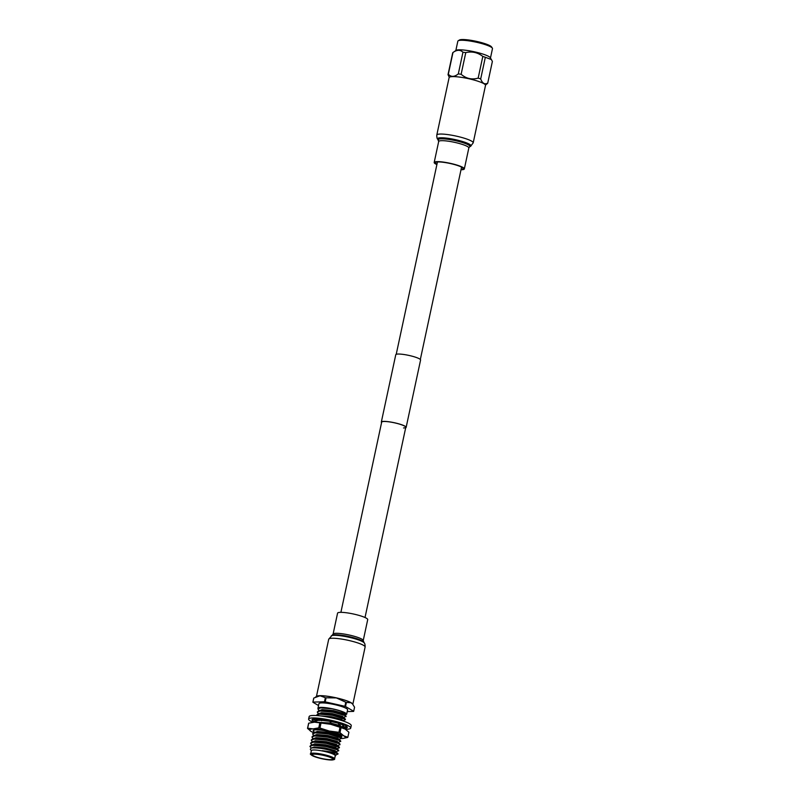 <?xml version="1.0" encoding="UTF-8"?>
<svg xmlns="http://www.w3.org/2000/svg" width="800" height="800" viewBox="0 0 800 800"><rect width="100%" height="100%" fill="white"/><g stroke="black" fill="none" stroke-linecap="round" stroke-linejoin="round"><path stroke-width="1.2" d="M340.9 612.34L381.68 422.13A12.33 2.01 12.1 0 1 383.93 421.48A12.33 2.01 12.1 0 1 397.63 423.58A12.33 2.01 12.1 0 1 405.79 427.3A12.33 2.01 12.1 0 1 403.54 427.96M381.58 422.61A12.69 2.07 12.1 0 1 381.33 422.06A12.69 2.07 12.1 0 1 383.65 421.38A12.69 2.07 12.1 0 1 397.74 423.55A12.69 2.07 12.1 0 1 406.14 427.38A12.69 2.07 12.1 0 1 405.69 427.78M381.33 422.06L395.77 354.72A12.69 2.07 12.1 0 1 398.09 354.04A12.69 2.07 12.1 0 1 412.18 356.21A12.69 2.07 12.1 0 1 420.58 360.04L406.14 427.38M313.24 730.97A14.66 2.39 12.1 0 1 313.44 730.27A14.66 2.39 12.1 0 1 321.59 730.23A14.66 2.39 12.1 0 1 341.72 736.33A14.66 2.39 12.1 0 1 340.9 737.35M339.67 736.28L341.19 735.81M341.31 738.48A18.21 2.97 -167.9 0 0 341.97 738.47A18.21 2.97 -167.9 0 0 343.08 738.4A18.21 2.97 -167.9 0 0 343.73 735.82L339.99 732.66A20.65 3.37 12.1 0 0 338.93 732.31L340 727.29A20.65 3.37 12.1 0 1 341.06 727.64L339.99 732.66M341.03 735.99L340.24 736.04M320.43 722.94A20.65 3.37 12.1 0 1 321.03 723.02L319.96 728.04A20.65 3.37 12.1 0 0 319.36 727.96A20.65 3.37 12.1 0 0 318.77 727.88L319.84 722.86A20.65 3.37 12.1 0 1 320.43 722.94M313.19 722.25A18.21 2.97 12.1 0 1 313.36 722.23A18.21 2.97 12.1 0 1 314.47 722.17A18.21 2.97 12.1 0 1 330.7 724.3A18.21 2.97 12.1 0 1 345.09 729.03A18.21 2.97 12.1 0 1 345.17 729.08L345.09 729.03M307.52 728.4L308.6 723.38A20.65 3.37 12.1 0 1 308.73 723.18L307.65 728.2A20.65 3.37 12.1 0 0 307.52 728.4L311.35 731.6A18.21 2.97 12.1 0 1 311.27 731.55A18.21 2.97 -167.9 0 1 313.03 728.9L307.65 728.2M343.25 738.38L347.71 737.45A20.65 3.37 12.1 0 0 347.84 737.26L348.92 732.24L345.17 729.08L341.06 727.64M318.77 727.88L313.03 728.9A18.21 2.97 -167.9 0 1 329.26 731.03L319.96 728.04M319.84 722.86L314.47 722.17L308.73 723.18M338.93 732.31L329.26 731.03A18.21 2.97 -167.9 0 1 343.73 735.82L347.84 737.26M340 727.29L330.7 724.3L321.03 723.02M313.71 732.73A18.21 2.97 12.1 0 1 311.35 731.6L311.35 731.6M337.64 722.56L339.07 724.63L341.99 724M312.49 719.31L312.27 720.42L314.07 721.48M342.3 728.08L342.71 725.87M343.78 728.33A18.03 2.94 -167.9 0 0 344 728.32A18.03 2.94 -167.9 0 0 347.3 727.36A18.03 2.94 -167.9 0 0 335.36 721.93A18.03 2.94 -167.9 0 0 315.33 718.84A18.03 2.94 -167.9 0 0 312.03 719.8A18.03 2.94 -167.9 0 0 314.91 722.16M345.44 729.25A21.52 3.51 -167.9 0 0 346.77 729.24A21.52 3.51 -167.9 0 0 350.71 728.1A21.52 3.51 -167.9 0 0 336.46 721.61A21.52 3.51 -167.9 0 0 312.56 717.93A21.52 3.51 -167.9 0 0 308.62 719.07A21.52 3.51 -167.9 0 0 312.94 722.28M350.71 728.1L351.24 725.63A21.52 3.51 -167.9 0 0 336.99 719.14A21.52 3.51 -167.9 0 0 313.09 715.46A21.52 3.51 -167.9 0 0 309.15 716.6L308.62 719.07M343.71 728.33L347.25 727.01M328.81 720.4L330.58 722.27L332.26 721.15M319.56 719.01L321.66 720.78L321.54 719.22M321.66 720.78L323.11 719.03M316.51 718.76L315.72 720.73L313.92 718.95M314.92 719.93L314.4 719.53M315.31 721.86L312.27 720.42M315.03 722.15L315.01 720.01M316.75 719.62L316.75 720.15M343.19 728.38L343.42 726.26M346.38 726.75L347.16 727.43M344 726.96L343.32 728.15M343.45 724.58L343.88 726.97L347.04 726.69M344.39 714.38L346.64 714.32L347.61 709.82A14.66 2.39 -167.9 0 1 347.6 709.83L346.64 714.31A14.66 2.39 -167.9 0 0 346.64 714.31A14.66 2.39 -167.9 0 0 336.94 709.89A14.66 2.39 -167.9 0 0 320.66 707.39A14.66 2.39 -167.9 0 0 317.98 708.17A14.66 2.39 -167.9 0 0 318.03 708.49M347.61 709.82A14.66 2.39 -167.9 0 0 337.9 705.4A14.66 2.39 -167.9 0 0 321.62 702.9A14.66 2.39 -167.9 0 0 318.94 703.68L317.98 708.17M314.19 754.17A10.47 1.71 -167.9 0 0 312.28 754.73A10.47 1.71 -167.9 0 0 319.21 757.88A10.47 1.71 -167.9 0 0 330.84 759.67A10.47 1.71 -167.9 0 0 332.75 759.12A10.47 1.71 -167.9 0 0 325.82 755.96A10.47 1.71 -167.9 0 0 314.19 754.17M334.58 758.92L335.26 755.76A12.22 1.99 -167.9 0 0 327.17 752.08A12.22 1.99 -167.9 0 0 313.6 749.99A12.22 1.99 -167.9 0 0 311.37 750.64L310.69 753.8A12.22 1.99 12.1 0 1 312.93 753.15A12.22 1.99 12.1 0 1 326.5 755.24A12.22 1.99 12.1 0 1 334.58 758.92C335.03 759.36 334.14 759.72 331.9 760C325.94 759.82 319.82 758.57 313.54 756.26C310.67 754.66 309.72 753.84 310.69 753.8M311.33 750.8L310.33 749.3L311.09 748.1L312.58 747.86C319.42 747.82 326.72 749.07 334.5 751.59L338.01 754.01A14.54 2.37 -167.9 0 0 334.5 751.59M309.91 746.37L311.07 745.19L312.71 744.92L325.79 746.1L338.48 750.03L338.68 750.88L337.37 749.79L325.7 746.49L312.63 745.31L309.91 746.37L311.19 748.07M336.03 751.89L338.76 750.52M339.43 747.4L326.37 743.37L313.3 742.19L310.57 743.26L311.73 742.07L313.38 741.8L326.46 742.98L338.13 746.29L339.35 747.77M310.57 743.26L311.86 744.96M311.24 740.14L312.4 738.96L314.05 738.68L327.12 739.86L339.82 743.8L340.01 744.68L338.71 743.56L327.04 740.25L313.97 739.07L311.24 740.14L312.53 741.84M311.91 737.02L313.07 735.84L314.72 735.56L327.79 736.75L340.48 740.68L340.69 741.53L339.38 740.44L327.71 737.14L314.63 735.95L311.91 737.02L313.2 738.72M338.03 742.54L340.77 741.17M341.43 738.05L328.38 734.02L315.3 732.84L312.58 733.9L313.74 732.72L315.39 732.45L328.46 733.63L340.13 736.93L341.36 738.41M312.58 733.9L313.86 735.6M314.52 729.94L313.25 730.78L314.53 732.49M331.52 724.49L342.72 727.9M321.28 720.33L317.98 720.37L315.25 721.43L315.62 720.63M315.82 720.49L320.92 719.93M322.31 719.99L329.2 720.81M331.99 721.33L337.71 722.68M341.85 724.03L343.5 724.85M343.59 725.36L341.15 724.18M338.07 723.19L331.52 721.64M329.66 721.29L322 720.37M315.25 721.43L315.49 722.16M316.32 719.24L317.21 720.01M316.59 715.2L317.75 714.02L319.4 713.74L332.47 714.92L344.14 718.23L345.44 719.35L332.39 715.31L319.31 714.13L316.61 715.54M317.26 712.08L318.42 710.9L320.06 710.62L333.14 711.81L345.83 715.74L346.03 716.62L344.73 715.5L333.06 712.2L319.98 711.01L317.26 712.08L318.54 713.78M343.38 717.6L346.11 716.25M317.93 708.96L319.09 707.78L322.53 707.44A14.54 2.37 -167.9 0 1 332.48 708.85L320.65 707.9L317.93 708.96L319.21 710.66M311.98 747.92L313.96 747.42L325.17 748.35L335.17 751.11L338.02 753.97M311.73 747.91L314.05 747.03L325.25 747.96L335.25 750.72L336.29 752.03M311.07 745.19L314.63 744.3L325.84 745.24L335.84 747.99L338.48 750.03M312.4 744.8L314.71 743.91L325.92 744.85L335.92 747.6L336.96 748.91M311.73 742.07L315.3 741.18L326.5 742.12L336.51 744.87L339.15 746.92M313.06 741.68L315.38 740.79L326.59 741.73L336.59 744.48L337.63 745.79M312.4 738.96L315.97 738.06L327.17 739L337.17 741.75L339.82 743.8M313.73 738.56L316.05 737.67L327.26 738.61L337.26 741.36L338.3 742.68M313.07 735.84L316.64 734.95L327.84 735.88L337.84 738.64L340.48 740.68M314.4 735.44L316.72 734.56L327.92 735.49L337.93 738.25L338.96 739.56M313.74 732.72L317.3 731.83L328.51 732.77L338.51 735.52L341.15 737.56M315.07 732.33L317.39 731.44L328.59 732.38L338.59 735.13L339.63 736.44M319.79 722.44L330.51 723.41L340.52 726.16L343.16 728.21M318.16 722.29L330.6 723.02L340.6 725.78L341.64 727.09M316.41 720.25L320.25 719.34M317.74 719.86L319.58 719.02M322.49 716.17L331.85 717.18L341.85 719.93L343.48 721.1M320.35 715.89L331.93 716.79L341.94 719.54L342.97 720.85M317.75 714.02L321.31 713.12L332.52 714.06L342.52 716.81L345.16 718.86M319.08 713.62L321.4 712.73L332.6 713.67L342.6 716.42L343.64 717.74M318.42 710.9L321.98 710.01L333.19 710.94L343.19 713.69L345.83 715.74M319.75 710.5L322.07 709.62L333.27 710.55L343.27 713.31L344.31 714.62M319.09 707.78L322.5 707.44M339.34 747.82L336.69 748.77M340.01 744.7L337.36 745.66M341.34 738.47L338.7 739.42M341.09 735.74L339.37 736.3M343.73 726.12L341.37 726.95M345.35 719.76L342.71 720.72M332.48 708.85C342.42 711.28 346.38 713.12 344.36 714.38M338.01 754.01A14.54 2.37 -167.9 0 1 338.01 754.04L337.97 754.07C336.62 752.91 331.39 751.79 322.29 750.69L331.23 753.04C335.26 754.36 336.65 755.26 335.39 755.76M331.23 753.04L335.4 754.77L335.22 755.93M322.29 750.69L334.58 753.83L335.62 755.15M337.97 754.07L335.36 755.01M350.93 702.72A18.32 2.99 12.1 0 1 352.28 703.77L350.93 702.72L346.39 702.45L345.52 706.51A20.93 3.41 -167.9 0 0 344.9 706.3L345.77 702.24L336.37 697.91A18.32 2.99 12.1 0 1 350.93 702.72M315.49 697.08L317.16 696.24A18.32 2.99 12.1 0 1 320.03 695.76A18.32 2.99 12.1 0 1 336.37 697.91L326.06 697.8L325.19 701.86A20.93 3.41 -167.9 0 0 324.49 701.77L325.36 697.71L320.03 695.76L313.81 698.04L312.94 702.1A20.93 3.41 -167.9 0 0 312.86 702.21L313.73 698.16A20.93 3.41 12.1 0 1 313.81 698.04M345.77 702.24A20.93 3.41 12.1 0 1 346.39 702.45M345.52 706.51L353.69 711.28L354.56 707.22L352.79 704.4A18.61 3.03 -167.9 0 0 345.21 700.27A18.61 3.03 -167.9 0 0 326.73 696.14A18.61 3.03 -167.9 0 0 316.41 696.61L328.71 639.24A18.61 3.03 -167.9 0 1 338.88 638.69A18.61 3.03 -167.9 0 1 357.53 642.84A18.61 3.03 -167.9 0 1 365.11 647.05L352.81 704.42M325.36 697.71A20.93 3.41 12.1 0 1 326.06 697.8M325.19 701.86L344.9 706.3M347.23 711.58L353.61 711.4A20.93 3.41 -167.9 0 0 353.69 711.28M318.54 705.54L312.86 702.21M312.94 702.1L324.49 701.77M490.48 57.97L492.48 48.64A17.71 2.89 -167.9 0 0 492.34 48.12A17.71 2.89 -167.9 0 0 485.26 44.63A17.71 2.89 -167.9 0 0 458.17 40.79A17.71 2.89 -167.9 0 0 457.83 41.21L455.83 50.55M492.36 61.5A20.3 3.31 -167.9 0 0 492.38 61.45A20.3 3.31 -167.9 0 0 492.38 61.4L490.32 57.72A17.71 2.89 -167.9 0 0 483.21 54.18A17.71 2.89 -167.9 0 0 456.08 50.38L452.97 52.52A20.3 3.31 -167.9 0 0 452.67 52.94A20.3 3.31 -167.9 0 0 452.67 52.98L448.04 74.56M492.34 48.12L491.54 46.92A16.67 2.72 -167.9 0 0 484.88 43.64A16.67 2.72 -167.9 0 0 459.39 40.03L458.17 40.79M491.45 59.58L485.33 57.28L480.69 78.95A20.3 3.31 -167.9 0 0 479.46 78.53A20.3 3.31 -167.9 0 0 478.17 78.11L482.81 56.44C477.75 52.45 472.08 51.17 465.78 52.61A20.3 3.31 -167.9 0 0 462.95 52.23C460.22 49.6 456.9 49.7 452.97 52.52L448.33 74.19C451 77.17 454.32 77.08 458.31 73.9L462.95 52.23M465.78 52.61L461.13 74.27C466.16 78.63 471.84 79.91 478.17 78.11M461.13 74.27A20.3 3.31 -167.9 0 0 458.31 73.9M448.33 74.19A20.3 3.31 -167.9 0 0 448.03 74.61A20.3 3.31 -167.9 0 0 448.02 74.65L449.28 77.32M485.33 57.28A20.3 3.31 -167.9 0 0 484.11 56.86A20.3 3.31 -167.9 0 0 482.81 56.44M487.43 83.53A20.3 3.31 -167.9 0 0 487.46 83.51A20.3 3.31 -167.9 0 0 487.73 83.12A20.3 3.31 -167.9 0 0 487.74 83.07L492.38 61.4M480.69 78.95C482.38 83.4 484.73 84.78 487.74 83.07M333.08 634.13A15.41 2.51 -167.9 0 1 341.5 633.67A15.41 2.51 -167.9 0 1 356.94 637.11A15.41 2.51 -167.9 0 1 363.22 640.59L367.71 619.63A15.41 2.51 -167.9 0 0 361.44 616.15A15.41 2.51 -167.9 0 0 345.99 612.71A15.41 2.51 -167.9 0 0 337.57 613.17L333.08 634.13L328.71 639.24M436.96 164.24A14.25 2.32 12.1 0 1 435.33 162.7A14.25 2.32 12.1 0 1 443.12 162.27A14.25 2.32 12.1 0 1 457.4 165.45A14.25 2.32 12.1 0 1 463.2 168.67A14.25 2.32 12.1 0 1 461.08 169.41M477.93 81.21A18.61 3.03 12.1 0 1 485.51 85.41L473.2 142.85A18.61 3.03 12.1 0 0 465.62 138.64A18.61 3.03 12.1 0 0 446.97 134.49A18.61 3.03 12.1 0 0 436.8 135.04L449.11 77.61A18.61 3.03 12.1 0 1 459.28 77.05A18.61 3.03 12.1 0 1 477.93 81.21M436.89 164.58A15.41 2.51 12.1 0 1 434.19 162.45A15.41 2.51 12.1 0 1 442.62 161.99A15.41 2.51 12.1 0 1 458.06 165.43A15.41 2.51 12.1 0 1 464.34 168.92A15.41 2.51 12.1 0 1 461.01 169.75M331.76 759.98A11.63 1.9 -167.9 0 0 329.15 756.73A11.63 1.9 -167.9 0 0 313.27 753.86A11.63 1.9 -167.9 0 0 315.88 757.11A11.63 1.9 -167.9 0 0 331.76 759.98M363.22 640.59L364.16 642.85A17.09 2.79 -167.9 0 0 357.37 639.54A17.09 2.79 -167.9 0 0 331.29 635.8M363.45 641.89A16.18 2.64 -167.9 0 0 357.02 638.75A16.18 2.64 -167.9 0 0 332.34 635.22M434.19 162.45L438.69 141.5L437.75 139.24A17.09 2.79 12.1 0 1 445.57 138.02A17.09 2.79 12.1 0 1 464.04 141.98A17.09 2.79 12.1 0 1 470.61 146.28L473.2 142.85M438.46 140.2A16.18 2.64 12.1 0 1 445.87 139.05A16.18 2.64 12.1 0 1 463.34 142.8A16.18 2.64 12.1 0 1 469.57 146.87L470.61 146.28M438.69 141.5A15.41 2.51 12.1 0 1 447.11 141.04A15.41 2.51 12.1 0 1 462.55 144.48A15.41 2.51 12.1 0 1 468.83 147.96L469.57 146.87M461.57 167.13L420.33 359.49M405.79 427.3L365.02 617.51M437.45 161.96L396.22 354.32M314.89 719.91L312.29 719.27M311.09 748.1L312.6 747.65M344.05 714.48L344.55 714.33M492.38 61.45L487.73 83.12M452.67 52.94L448.03 74.61M485.48 85.08L487.46 83.51M364.16 642.85C364.82 643.22 365.14 644.62 365.11 647.05M464.34 168.92L468.83 147.96M437.75 139.24C437.09 138.86 436.77 137.47 436.8 135.04"/></g></svg>
